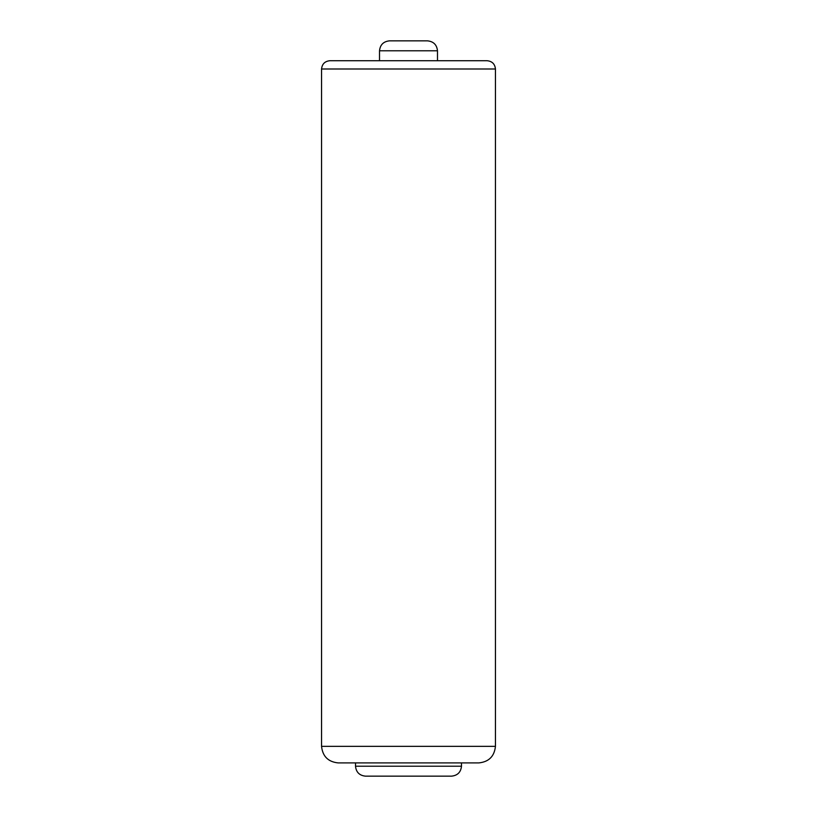 <?xml version="1.0" encoding="UTF-8"?>
<svg xmlns="http://www.w3.org/2000/svg" width="817" height="817" viewBox="0 0 817 817"><rect width="100%" height="100%" fill="white"/><g stroke="black" fill="none" stroke-linecap="round" stroke-linejoin="round"><path stroke-width="1.23" d="M379.517 60.724L379.517 50.787C380.15 44.792 383.459 41.483 389.454 40.85L427.546 40.85C433.541 41.483 436.85 44.792 437.483 50.787L437.483 60.724M478.885 762.904C488.872 761.852 494.387 756.328 495.449 746.34L495.449 69.006C494.918 64.012 492.161 61.255 487.167 60.724L329.833 60.724C324.839 61.255 322.082 64.012 321.551 69.006L321.551 746.34C322.613 756.328 328.128 761.852 338.115 762.904L355.507 762.904L355.507 766.213C356.141 772.208 359.449 775.517 365.444 776.15L451.556 776.15C457.551 775.517 460.859 772.208 461.493 766.213L461.493 762.904L478.885 762.904L338.115 762.904M461.493 762.904L355.507 762.904M451.556 776.15L365.444 776.15M437.483 50.787L379.517 50.787M495.449 69.006L321.551 69.006M495.449 746.34L321.551 746.34M461.493 766.213L355.507 766.213"/></g></svg>
